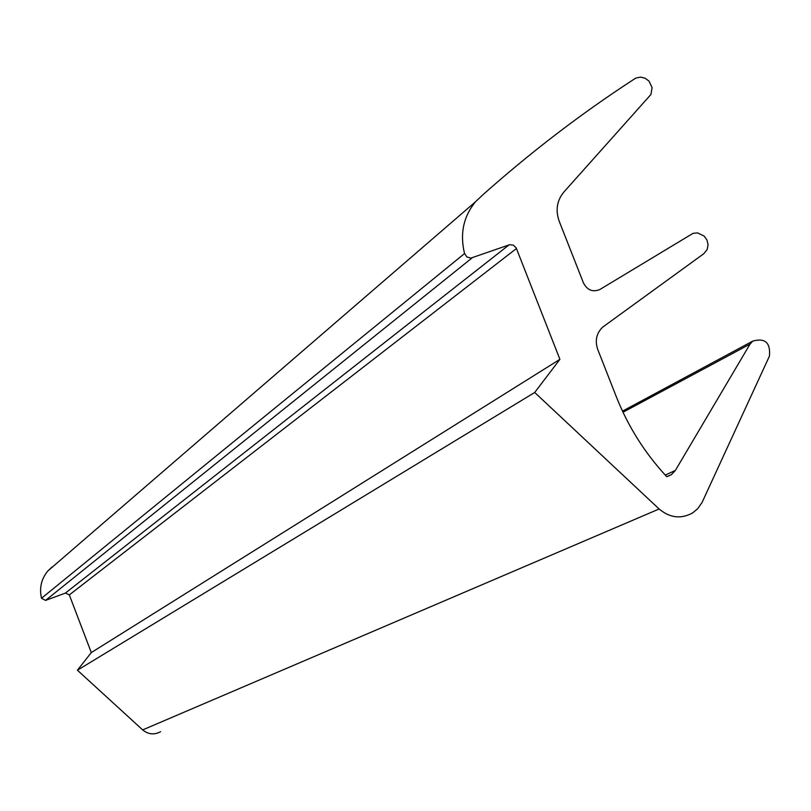 <?xml version="1.0" encoding="UTF-8"?>
<svg xmlns="http://www.w3.org/2000/svg" width="811" height="811" viewBox="0 0 811 811"><rect width="100%" height="100%" fill="white"/><g stroke="black" fill="none" stroke-linecap="round" stroke-linejoin="round"><path stroke-width="1.22" d="M534.702 392.473L559.914 359.344L516.181 247.902L513.404 245.175L509.663 244.699L470.877 258.101L466.943 256.986L464.551 253.549C459.776 233.953 463.385 216.73 475.378 201.888L483.244 194.458C531.519 151.566 581.811 113.134 634.141 79.154L636.077 77.998L640.558 77.106L645.14 78.221L649.033 81.13L652.105 87.679L650.919 94.502L563.848 192.065C556.904 200.51 555.353 210.242 559.205 221.251L583.514 283.08C587.448 290.328 592.963 292.436 600.039 289.405L693.06 233.335L697.673 232.929L704.12 236.031L706.989 240.046L708.074 244.8L707.192 249.453L703.816 253.701L602.624 327.178C596.42 333.28 594.798 340.721 597.758 349.5L616.33 396.782C628.15 426.616 644.938 453.227 666.703 476.645L671.407 474.678L675.36 470.451L750.043 344.107L752.709 341.127C765.067 337.69 770.643 342.678 769.446 356.1L702.032 502.526L697.592 508.842L692.523 512.988C680.966 519.263 669.835 517.925 659.13 508.994L534.702 392.473L77.42 670.21L91.298 652.571L69.32 594.899L65.397 593.084L45.558 600.404L41.523 598.265C39.181 588.046 41.29 578.932 47.859 570.944L52.147 566.909M160.598 731.704C154.283 735.08 148.301 734.482 142.675 729.91L77.42 670.21M559.914 359.344L91.298 652.571M675.36 470.451L665.243 475.074M750.043 344.107L623.01 412.241M659.13 508.994L142.675 729.91M516.455 248.511L69.32 594.899M509.065 244.871L65.397 593.084M472.195 257.817L45.558 600.404M464.551 253.549L41.523 598.265M752.709 341.127L622.493 411.136M475.378 201.888L47.859 570.944M671.407 474.678L667.463 476.462"/></g></svg>
